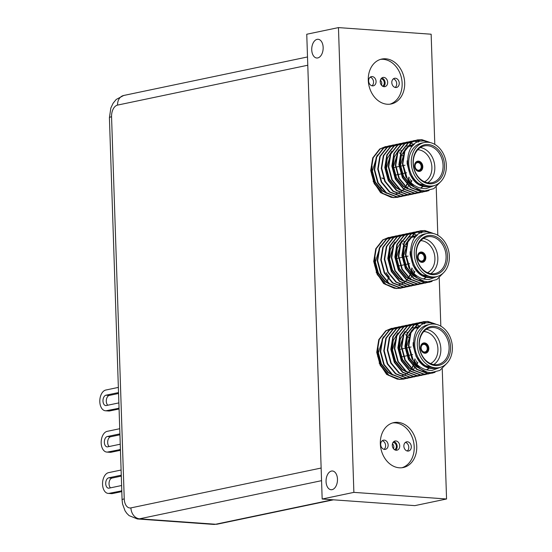<?xml version="1.0" encoding="UTF-8"?>
<svg xmlns="http://www.w3.org/2000/svg" width="552" height="552" viewBox="0 0 552 552"><rect width="100%" height="100%" fill="white"/><g stroke="black" fill="none" stroke-linecap="round" stroke-linejoin="round"><path stroke-width="0.83" d="M118.535 392.672A5.216 3.16 -85.9 0 0 118.438 392.658A5.216 3.16 -85.9 0 0 117.9 392.7L105.977 395.197A5.216 3.16 -85.9 0 0 102.976 400.579A5.216 3.16 -85.9 0 0 105.777 405.561A5.216 3.16 -85.9 0 0 106.322 405.527L118.238 403.029A5.216 3.16 -85.9 0 0 118.873 402.787M119.908 433.982A5.216 3.16 -85.9 0 0 119.812 433.976A5.216 3.16 -85.9 0 0 119.266 434.01L107.35 436.508A5.216 3.16 -85.9 0 0 104.342 441.89A5.216 3.16 -85.9 0 0 107.15 446.872A5.216 3.16 -85.9 0 0 107.688 446.837L119.611 444.339A5.216 3.16 -85.9 0 0 120.239 444.105M121.274 475.293A5.216 3.16 -85.9 0 0 121.178 475.286A5.216 3.16 -85.9 0 0 120.64 475.32L108.716 477.825A5.216 3.16 -85.9 0 0 105.715 483.207A5.216 3.16 -85.9 0 0 108.516 488.189A5.216 3.16 -85.9 0 0 109.061 488.147L120.978 485.65A5.216 3.16 -85.9 0 0 121.612 485.415M392.983 442.525A3.65 2.864 -101.8 0 1 393.348 442.518A3.65 2.864 -101.8 0 1 396.308 445.774A3.65 2.864 -101.8 0 1 394.473 449.638M396.157 450.253A4.692 3.678 -101.8 0 1 392.32 445.85A4.692 3.678 -101.8 0 1 395.039 441.007A4.692 3.678 -101.8 0 1 395.846 440.951A4.692 3.678 -101.8 0 1 399.689 445.354A4.692 3.678 -101.8 0 1 396.964 450.197A4.692 3.678 -101.8 0 1 396.157 450.253M384.571 449.425A4.692 3.678 -101.8 0 1 380.735 445.022A4.692 3.678 -101.8 0 1 383.454 440.179A4.692 3.678 -101.8 0 1 384.268 440.13A4.692 3.678 -101.8 0 1 388.104 444.532A4.692 3.678 -101.8 0 1 385.379 449.369A4.692 3.678 -101.8 0 1 384.571 449.425M407.742 451.074A4.692 3.678 -101.8 0 1 403.905 446.671A4.692 3.678 -101.8 0 1 406.624 441.835A4.692 3.678 -101.8 0 1 407.431 441.779A4.692 3.678 -101.8 0 1 411.268 446.182A4.692 3.678 -101.8 0 1 408.549 451.025A4.692 3.678 -101.8 0 1 407.742 451.074M382.412 86.084A3.65 2.864 78.2 0 0 384.247 82.22A3.65 2.864 78.2 0 0 381.287 78.964A3.65 2.864 78.2 0 0 380.921 78.971M383.785 77.397A4.692 3.678 78.2 0 0 382.978 77.453A4.692 3.678 78.2 0 0 380.259 82.296A4.692 3.678 78.2 0 0 384.095 86.698A4.692 3.678 78.2 0 0 384.903 86.643A4.692 3.678 78.2 0 0 387.628 81.799A4.692 3.678 78.2 0 0 383.785 77.397M372.207 76.576A4.692 3.678 78.2 0 0 371.392 76.624A4.692 3.678 78.2 0 0 368.674 81.468A4.692 3.678 78.2 0 0 372.51 85.87A4.692 3.678 78.2 0 0 373.324 85.815A4.692 3.678 78.2 0 0 376.043 80.978A4.692 3.678 78.2 0 0 372.207 76.576M395.37 78.225A4.692 3.678 78.2 0 0 394.563 78.28A4.692 3.678 78.2 0 0 391.844 83.124A4.692 3.678 78.2 0 0 395.68 87.52A4.692 3.678 78.2 0 0 396.488 87.471A4.692 3.678 78.2 0 0 399.213 82.627A4.692 3.678 78.2 0 0 395.37 78.225M385.724 58.795A22.949 17.981 78.2 0 0 381.77 59.057A22.949 17.981 78.2 0 0 368.467 82.717A22.949 17.981 78.2 0 0 387.235 104.238A22.949 17.981 78.2 0 0 391.189 103.976A22.949 17.981 78.2 0 0 404.492 80.316A22.949 17.981 78.2 0 0 385.724 58.795M389.905 104.183A22.949 17.981 78.2 0 0 401.842 80.026A22.949 17.981 78.2 0 0 383.191 59.326A22.949 17.981 78.2 0 0 380.514 59.381M397.785 422.349A22.949 17.981 78.2 0 0 393.831 422.611A22.949 17.981 78.2 0 0 380.528 446.271A22.949 17.981 78.2 0 0 399.296 467.792A22.949 17.981 78.2 0 0 403.243 467.53A22.949 17.981 78.2 0 0 416.553 443.87A22.949 17.981 78.2 0 0 397.785 422.349M401.966 467.737A22.949 17.981 78.2 0 0 413.903 443.58A22.949 17.981 78.2 0 0 395.246 422.88A22.949 17.981 78.2 0 0 392.575 422.935M326.059 481.558A9.384 5.692 94.1 0 1 332.435 471.001A9.384 5.692 94.1 0 1 337.472 479.171A9.384 5.692 94.1 0 1 331.096 489.727A9.384 5.692 94.1 0 1 326.059 481.558M311.735 49.839A9.384 5.692 94.1 0 1 318.111 39.282A9.384 5.692 94.1 0 1 323.155 47.444A9.384 5.692 94.1 0 1 316.779 58.008A9.384 5.692 94.1 0 1 311.735 49.839M424.716 352.535A4.485 3.512 -101.8 0 1 421.01 347.843A4.485 3.512 -101.8 0 1 424.419 343.654A4.485 3.512 -101.8 0 1 428.124 348.353A4.485 3.512 -101.8 0 1 424.716 352.535M424.06 344.351A3.857 3.022 78.2 0 0 423.391 344.4A3.857 3.022 78.2 0 0 421.155 348.381A3.857 3.022 78.2 0 0 424.309 351.997A3.857 3.022 78.2 0 0 424.978 351.955A3.857 3.022 78.2 0 0 427.213 347.974A3.857 3.022 78.2 0 0 424.06 344.351M430.519 363.582A16.691 13.075 78.2 0 0 437.536 345.6A16.691 13.075 78.2 0 0 424.143 331.545A16.691 13.075 78.2 0 0 423.798 331.524M435.487 365.569A19.817 15.532 -101.8 0 1 419.12 344.821A19.817 15.532 -101.8 0 1 434.189 326.322A19.817 15.532 -101.8 0 1 450.556 347.063A19.817 15.532 -101.8 0 1 435.487 365.569M433.589 327.488A18.775 14.711 78.2 0 0 430.353 327.702A18.775 14.711 78.2 0 0 419.465 347.056A18.775 14.711 78.2 0 0 434.817 364.665A18.775 14.711 78.2 0 0 438.053 364.451A18.775 14.711 78.2 0 0 448.942 345.09A18.775 14.711 78.2 0 0 433.589 327.488M424.522 342.902A5.216 4.085 78.2 0 0 423.625 342.964A5.216 4.085 78.2 0 0 420.596 348.34A5.216 4.085 78.2 0 0 424.861 353.232A5.216 4.085 78.2 0 0 425.764 353.176A5.216 4.085 78.2 0 0 428.787 347.794A5.216 4.085 78.2 0 0 424.522 342.902M425.695 353.183A5.216 4.085 78.2 0 0 428.656 347.781A5.216 4.085 78.2 0 0 424.391 342.93A5.216 4.085 78.2 0 0 423.556 342.978M430.305 324.3L427.765 324.831A22.114 17.326 78.2 0 0 414.945 347.636A22.114 17.326 78.2 0 0 433.03 368.37A22.114 17.326 78.2 0 0 436.839 368.115L439.371 367.584A22.114 17.326 78.2 0 0 452.191 344.786A22.114 17.326 78.2 0 0 434.113 324.045A22.114 17.326 78.2 0 0 430.305 324.3A22.114 17.326 78.2 0 0 417.484 347.104A22.114 17.326 78.2 0 0 435.562 367.839A22.114 17.326 78.2 0 0 439.371 367.584M438.999 367.66L436.756 368.336L432.437 368.55C408.459 367.929 407.286 319.974 430.277 322.837L436.439 324.403M446.775 363.416L439.827 370.433L430.808 372.683L427.138 372.151A26.075 20.438 -101.8 0 1 413.296 360.332C418.416 367.177 424.64 370.544 431.961 370.44L441.193 367.066M427.138 372.151L420.1 368.646L411.923 358.71L408.425 345.669L410.474 333.015L417.443 324.169L423.011 321.781L427.379 321.505L434.086 323.493M432.168 373.145L427.331 373.518L416.574 369.378L408.397 359.449L404.906 346.408L406.955 333.753L413.917 324.907L419.486 322.52L421.273 322.251M413.296 360.332L408.866 345.573L410.916 332.925L417.885 324.072L423.453 321.685L427.814 321.416L435.742 324.093M435.093 372.289L432.388 373.097L427.765 373.428L417.015 369.288L408.839 359.359L405.347 346.311L407.397 333.663L414.359 324.811L421.486 322.182M396.108 328.06L396.991 328.157M408.887 334.76L409.577 335.533M416.394 360.842L416.091 362.491M415.615 364.361L415.283 365.438M414.455 367.604L414.255 368.06M414.124 368.343L413.344 369.861M403.988 379.051L399.144 379.424L388.394 375.284L380.218 365.355L376.726 352.307L378.776 339.659L385.738 330.814L391.527 328.378M405.734 378.61L399.586 379.327L388.836 375.194L380.659 365.265L377.161 352.217L379.21 339.57L386.179 330.717L393.307 328.088M407.507 378.313L402.67 378.686L391.92 374.546L383.737 364.617L380.245 351.576L382.294 338.921L389.257 330.075L394.832 327.688L396.612 327.419M409.253 377.872L403.112 378.596L392.355 374.456L384.178 364.527L380.687 351.479L382.736 338.831L389.698 329.979L396.826 327.35M411.033 377.575L406.189 377.947L395.439 373.807L387.262 363.878L383.771 350.837L385.82 338.183L392.782 329.337L398.351 326.95L400.138 326.68M412.779 377.133L406.631 377.858L395.881 373.718L387.704 363.789L384.206 350.741L386.255 338.093L393.224 329.24L400.352 326.611M414.552 376.837L409.715 377.209L398.965 373.069L390.781 363.14L387.29 350.099L389.339 337.445L396.308 328.599L401.877 326.211L403.657 325.942M416.298 376.395L410.157 377.119L399.406 372.979L391.223 363.05L387.732 350.002L389.781 337.355L396.743 328.502L403.871 325.873M418.078 376.098L413.234 376.471L402.484 372.331L394.307 362.402L390.816 349.361L392.865 336.706L399.827 327.86L405.396 325.473L407.183 325.204M412.972 324.328L414.607 324.466M414.842 324.493L416.518 324.838M416.76 324.9L420.251 326.26L418.499 326.57L420.169 326.335M419.824 375.657L413.676 376.381L402.925 372.241L394.749 362.312L391.258 349.264L393.307 336.616L400.269 327.764L407.397 325.135M421.597 375.36L416.76 375.733L406.01 371.593L397.826 361.663L394.335 348.622L396.384 335.968L403.353 327.122L408.922 324.735L410.702 324.466M423.343 374.918L417.202 375.643L406.451 371.503L398.268 361.574L394.777 348.526L396.826 335.878L403.788 327.025L410.923 324.397M419.81 322.948L424.357 323.824M425.123 374.622L420.279 374.994L409.529 370.854L401.352 360.925L397.861 347.884L399.91 335.23L406.872 326.384L412.441 323.996L414.228 323.727M420.017 322.851L424.695 323.693M426.868 374.18L420.721 374.905L409.97 370.765L401.794 360.836L398.302 347.788L400.352 335.14L407.314 326.287L414.442 323.658M428.642 373.883L423.805 374.256L413.055 370.116L404.878 360.187L401.38 347.146L403.429 334.491L410.398 325.645L415.966 323.258L417.747 322.989M421.714 322.161L428.062 322.906M430.387 373.442L424.246 374.166L413.496 370.026L405.313 360.097L401.821 347.049L403.871 334.402L410.833 325.549L417.967 322.92M397.054 327.329L398.647 327.274M404.098 325.852L405.692 325.797M411.143 324.376L412.737 324.321M414.455 323.713L416.056 323.679M416.284 323.686L416.808 323.72M414.669 323.638L416.263 323.582M416.491 323.589L417.25 323.631M417.974 322.975L419.575 322.941M418.188 322.899L419.782 322.844M421.5 322.237L423.853 322.244M421.7 261.648A4.485 3.512 -101.8 0 1 417.995 256.956A4.485 3.512 -101.8 0 1 421.404 252.768A4.485 3.512 -101.8 0 1 425.109 257.46A4.485 3.512 -101.8 0 1 421.7 261.648M421.045 253.465A3.857 3.022 78.2 0 0 420.376 253.513A3.857 3.022 78.2 0 0 418.14 257.487A3.857 3.022 78.2 0 0 421.293 261.11A3.857 3.022 78.2 0 0 421.963 261.062A3.857 3.022 78.2 0 0 424.198 257.087A3.857 3.022 78.2 0 0 421.045 253.465M427.503 272.688A16.691 13.075 78.2 0 0 434.521 254.713A16.691 13.075 78.2 0 0 421.128 240.658A16.691 13.075 78.2 0 0 420.783 240.637M432.471 274.675A19.817 15.532 -101.8 0 1 416.104 253.934A19.817 15.532 -101.8 0 1 431.174 235.428A19.817 15.532 -101.8 0 1 447.541 256.176A19.817 15.532 -101.8 0 1 432.471 274.675M430.574 236.594A18.775 14.711 78.2 0 0 427.338 236.815A18.775 14.711 78.2 0 0 416.449 256.169A18.775 14.711 78.2 0 0 431.802 273.778A18.775 14.711 78.2 0 0 435.038 273.564A18.775 14.711 78.2 0 0 445.926 254.203A18.775 14.711 78.2 0 0 430.574 236.594M421.507 252.016A5.216 4.085 78.2 0 0 420.61 252.078A5.216 4.085 78.2 0 0 417.581 257.453A5.216 4.085 78.2 0 0 421.845 262.345A5.216 4.085 78.2 0 0 422.749 262.283A5.216 4.085 78.2 0 0 425.771 256.908A5.216 4.085 78.2 0 0 421.507 252.016M422.68 262.297A5.216 4.085 78.2 0 0 425.64 256.894A5.216 4.085 78.2 0 0 421.376 252.043A5.216 4.085 78.2 0 0 420.541 252.091M427.289 233.413L424.75 233.944A22.114 17.326 78.2 0 0 411.93 256.742A22.114 17.326 78.2 0 0 430.015 277.483A22.114 17.326 78.2 0 0 433.824 277.228L436.356 276.697A22.114 17.326 78.2 0 0 449.176 253.899A22.114 17.326 78.2 0 0 431.098 233.158A22.114 17.326 78.2 0 0 427.289 233.413A22.114 17.326 78.2 0 0 414.469 256.211A22.114 17.326 78.2 0 0 432.547 276.952A22.114 17.326 78.2 0 0 436.356 276.697M435.983 276.773L433.741 277.449L429.421 277.663C405.444 277.035 404.271 229.08 427.262 231.95L433.423 233.517M443.76 272.529L436.811 279.547L427.793 281.796L424.122 281.258A26.075 20.438 -101.8 0 1 410.281 269.445C415.401 276.29 421.624 279.657 428.945 279.553L438.178 276.179M424.122 281.258L417.084 277.753L408.908 267.823L405.409 254.776L407.459 242.128L414.428 233.275L419.996 230.895L424.364 230.619L431.071 232.606M429.152 282.251L424.315 282.631L413.558 278.491L405.382 268.562L401.89 255.514L403.94 242.866L410.902 234.013L416.477 231.633L418.257 231.364M410.281 269.445L405.851 254.686L407.9 242.031L414.869 233.185L420.438 230.798L424.798 230.529L432.727 233.206M432.078 281.403L429.373 282.21L424.75 282.534L414 278.401L405.823 268.472L402.332 255.424L404.381 242.77L411.343 233.924L418.471 231.295M393.1 237.174L393.976 237.263M405.872 243.867L406.562 244.646M413.379 269.956L413.075 271.598M412.599 273.468L412.268 274.551M411.44 276.718L411.24 277.173M411.109 277.456L410.329 278.974M400.973 288.158L396.129 288.537L385.379 284.397L377.202 274.468L373.711 261.42L375.76 248.773L382.722 239.92L388.511 237.491M402.718 287.723L396.571 288.441L385.82 284.308L377.644 274.378L374.146 261.331L376.195 248.676L383.164 239.83L390.292 237.201M404.492 287.419L399.655 287.799L388.905 283.659L380.721 273.73L377.23 260.682L379.279 248.034L386.241 239.182L391.816 236.794L393.597 236.532M406.237 286.985L400.096 287.702L389.339 283.569L381.163 273.64L377.671 260.592L379.721 247.938L386.683 239.092L393.811 236.463M408.018 286.681L403.174 287.061L392.424 282.921L384.247 272.992L380.756 259.944L382.805 247.296L389.767 238.443L395.336 236.056L397.123 235.794M409.763 286.246L403.615 286.964L392.865 282.831L384.689 272.902L381.19 259.854L383.24 247.199L390.209 238.354L397.337 235.725M411.537 285.943L406.7 286.322L395.95 282.182L387.766 272.253L384.275 259.205L386.324 246.558L393.293 237.705L398.861 235.318L400.642 235.055M413.282 285.508L407.141 286.226L396.391 282.093L388.208 272.164L384.716 259.116L386.766 246.461L393.728 237.615L400.856 234.986M415.063 285.205L410.219 285.584L399.469 281.444L391.292 271.515L387.801 258.467L389.85 245.819L396.812 236.967L402.38 234.579L404.167 234.317M409.957 233.434L411.592 233.572M411.827 233.606L413.503 233.951M413.745 234.013L417.236 235.373M416.808 284.77L410.66 285.487L399.91 281.354L391.734 271.425L388.242 258.377L390.292 245.723L397.254 236.877L404.381 234.248M418.582 284.466L413.745 284.846L402.994 280.706L394.818 270.777L391.32 257.729L393.369 245.081L400.338 236.228L405.906 233.841L407.686 233.579M420.327 284.032L414.186 284.749L403.436 280.616L395.253 270.687L391.761 257.639L393.811 244.984L400.773 236.139L407.907 233.51M416.794 232.061L421.342 232.937M422.107 283.728L417.264 284.107L406.513 279.967L398.337 270.038L394.846 256.99L396.895 244.343L403.857 235.49L409.425 233.11L411.212 232.84M417.001 231.964L421.68 232.806M423.853 283.293L417.705 284.011L406.955 279.878L398.779 269.949L395.287 256.901L397.337 244.246L404.299 235.4L411.426 232.772M425.626 282.99L420.79 283.369L410.039 279.229L401.863 269.3L398.365 256.252L400.414 243.605L407.383 234.752L412.951 232.371L414.731 232.102M418.699 231.274L425.047 232.019M427.379 282.555L421.231 283.273L410.481 279.139L402.298 269.21L398.806 256.162L400.856 243.508L407.824 234.662L414.952 232.033M394.038 236.442L395.632 236.387M401.083 234.966L402.677 234.91M408.128 233.489L409.722 233.434M411.44 232.827L413.041 232.792M413.269 232.799L413.793 232.834M411.654 232.751L413.248 232.696M413.476 232.702L414.235 232.744M414.959 232.088L416.56 232.054M415.173 232.012L416.774 231.957M418.485 231.35L420.838 231.357M418.685 170.761A4.485 3.512 -101.8 0 1 414.98 166.062A4.485 3.512 -101.8 0 1 418.388 161.881A4.485 3.512 -101.8 0 1 422.094 166.573A4.485 3.512 -101.8 0 1 418.685 170.761M418.03 162.578A3.857 3.022 78.2 0 0 417.36 162.619A3.857 3.022 78.2 0 0 415.125 166.6A3.857 3.022 78.2 0 0 418.278 170.223A3.857 3.022 78.2 0 0 418.947 170.175A3.857 3.022 78.2 0 0 421.183 166.193A3.857 3.022 78.2 0 0 418.03 162.578M424.488 181.801A16.691 13.075 78.2 0 0 431.505 163.82A16.691 13.075 78.2 0 0 418.112 149.764A16.691 13.075 78.2 0 0 417.774 149.751M429.456 183.788A19.817 15.532 -101.8 0 1 413.089 163.047A19.817 15.532 -101.8 0 1 428.159 144.541A19.817 15.532 -101.8 0 1 444.526 165.29A19.817 15.532 -101.8 0 1 429.456 183.788M427.558 145.707A18.775 14.711 78.2 0 0 424.322 145.921A18.775 14.711 78.2 0 0 413.434 165.283A18.775 14.711 78.2 0 0 428.787 182.891A18.775 14.711 78.2 0 0 432.023 182.677A18.775 14.711 78.2 0 0 442.911 163.316A18.775 14.711 78.2 0 0 427.558 145.707M418.492 161.129A5.216 4.085 78.2 0 0 417.595 161.191A5.216 4.085 78.2 0 0 414.566 166.566A5.216 4.085 78.2 0 0 418.83 171.458A5.216 4.085 78.2 0 0 419.734 171.396A5.216 4.085 78.2 0 0 422.756 166.021A5.216 4.085 78.2 0 0 418.492 161.129M419.665 171.41A5.216 4.085 78.2 0 0 422.625 166.007A5.216 4.085 78.2 0 0 418.361 161.156A5.216 4.085 78.2 0 0 417.526 161.205M424.274 142.526L421.735 143.058A22.114 17.326 78.2 0 0 408.915 165.855A22.114 17.326 78.2 0 0 427 186.597A22.114 17.326 78.2 0 0 430.808 186.341L433.341 185.81A22.114 17.326 78.2 0 0 446.161 163.006A22.114 17.326 78.2 0 0 428.083 142.271A22.114 17.326 78.2 0 0 424.274 142.526A22.114 17.326 78.2 0 0 411.454 165.324A22.114 17.326 78.2 0 0 429.532 186.065A22.114 17.326 78.2 0 0 433.341 185.81M432.968 185.886L430.726 186.562L426.406 186.776C402.429 186.148 401.256 138.193 424.253 141.057L430.408 142.63M440.744 181.636L433.796 188.66L424.778 190.902L421.107 190.371A26.075 20.438 -101.8 0 1 407.266 178.558C412.385 185.396 418.609 188.77 425.93 188.667L435.162 185.293M421.107 190.371L414.069 186.866L405.892 176.937L402.394 163.889L404.443 151.241L411.412 142.388L416.981 140.001L421.348 139.732L428.055 141.719M426.137 191.365L421.3 191.737L410.543 187.604L402.367 177.675L398.875 164.627L400.924 151.979L407.887 143.127L413.462 140.739L415.242 140.477M407.266 178.558L402.836 163.799L404.885 151.144L411.854 142.299L417.422 139.911L421.783 139.635L429.711 142.319M429.063 190.516L426.358 191.323L421.735 191.647L410.985 187.514L402.808 177.585L399.317 164.537L401.366 151.883L408.328 143.037L415.456 140.408M390.085 146.28L390.961 146.377M402.856 152.98L403.546 153.76M410.364 179.069L410.06 180.711M409.584 182.581L409.253 183.664M408.425 185.831L408.225 186.286M408.094 186.569L407.314 188.087M397.957 197.271L393.114 197.644L382.363 193.51L374.187 183.581L370.696 170.534L372.745 157.886L379.707 149.033L385.496 146.604M399.703 196.829L393.555 197.554L382.805 193.421L374.629 183.485L371.13 170.444L373.18 157.789L380.149 148.943L387.276 146.315M401.476 196.533L396.64 196.905L385.889 192.772L377.706 182.843L374.215 169.795L376.264 157.147L383.226 148.295L388.801 145.907L390.581 145.645M403.222 196.098L397.081 196.816L386.331 192.682L378.148 182.746L374.656 169.705L376.706 157.051L383.668 148.205L390.795 145.576M405.002 195.794L400.159 196.167L389.408 192.034L381.232 182.105L377.74 169.057L379.79 156.409L386.752 147.556L392.32 145.169L394.107 144.907M406.748 195.36L400.6 196.077L389.85 191.944L381.673 182.008L378.175 168.967L380.231 156.313L387.193 147.467L394.321 144.838M408.521 195.056L403.684 195.429L392.934 191.296L384.751 181.367L381.259 168.319L383.309 155.671L390.278 146.818L395.846 144.431L397.626 144.169M410.267 194.621L404.126 195.339L393.376 191.206L385.192 181.27L381.701 168.229L383.75 155.574L390.712 146.728L397.84 144.1M412.047 194.318L407.203 194.69L396.453 190.557L388.277 180.628L384.785 167.58L386.835 154.933L393.797 146.08L399.365 143.692L401.152 143.43M406.941 142.547L408.577 142.685M408.811 142.72L410.488 143.065M410.736 143.127L414.221 144.486L412.468 144.796L414.138 144.555M413.793 193.883L407.645 194.601L396.895 190.468L388.718 180.532L385.227 167.491L387.276 154.836L394.238 145.99L401.366 143.361M415.566 193.579L410.729 193.952L399.979 189.819L391.803 179.89L388.304 166.842L390.354 154.194L397.323 145.342L402.891 142.954L404.671 142.692M417.312 193.145L411.171 193.862L400.421 189.729L392.237 179.793L388.746 166.752L390.795 154.098L397.757 145.252L404.892 142.623M413.779 141.174L418.326 142.043M419.092 192.841L414.255 193.214L403.498 189.081L395.322 179.152L391.83 166.104L393.88 153.456L400.842 144.603L406.41 142.216L408.197 141.954M413.986 141.07L418.664 141.919M420.838 192.406L414.69 193.124L403.94 188.991L395.763 179.055L392.272 166.014L394.321 153.359L401.283 144.514L408.411 141.885M422.611 192.103L417.774 192.475L407.024 188.342L398.848 178.413L395.349 165.365L397.399 152.718L404.368 143.865L409.936 141.478L411.716 141.215M415.684 140.387L422.032 141.133M424.364 191.668L418.216 192.386L407.466 188.253L399.282 178.324L395.791 165.276L397.84 152.621L404.809 143.775L411.937 141.146M391.023 145.555L392.617 145.493M398.068 144.079L399.662 144.017M405.113 142.602L406.707 142.54M408.425 141.933L410.026 141.905M410.253 141.912L410.778 141.947M408.639 141.864L410.233 141.802M410.46 141.809L411.219 141.85M411.944 141.195L413.545 141.167M412.158 141.126L413.758 141.064M415.47 140.456L417.823 140.47M391.506 197.471L380.59 192.634L373.124 181.277M371.703 175.012L372.089 166.152L371.917 171.113L374.946 182.27L381.991 190.757L386.614 193.297M430.581 186.59L417.215 183.374L410.177 174.887L407.141 163.73L407.134 160.804M414.793 187.39L410.171 184.851L403.132 176.364L400.096 165.207L401.332 155.664L405.962 148.253M406.803 147.515L412.468 144.796M408.949 145.535L410.736 145.286M410.964 145.273L413.248 145.362M422.998 186.293L421.611 187.342M421.411 187.473L420.362 188.094M417.871 189.163L416.339 189.577M407.749 188.867L403.126 186.328L396.088 177.841L393.052 166.683L394.287 157.141L398.917 149.73M405.423 146.273L407.521 146.011M407.9 145.997L409.046 146.032M409.28 146.052L410.943 146.308M411.185 146.363L412.089 146.611M400.704 190.343L396.081 187.804L389.043 179.317L386.007 168.16L387.242 158.617L391.872 151.207M400.835 150.737L401.345 151.027M403.229 152.276L403.864 152.773M411.523 180.297L411.026 181.767M410.322 183.43L409.929 184.23M399.434 152.814L400.338 153.511M401.966 155.015L402.953 156.106M408.853 177.061L408.563 178.793M408.114 180.649L407.645 182.105M406.796 184.168L406.403 184.968M413.883 186.728L410.612 184.761L403.567 176.274L400.538 165.117L405.465 149.123M406.403 148.157L408.169 146.735L412.91 144.7M409.391 145.438L410.95 145.21M411.171 145.197L413.379 145.238M423.239 186.362L421.845 187.383M421.645 187.507L420.541 188.142M417.926 189.191L416.781 189.481M406.838 188.204L403.567 186.238L396.522 177.751L393.493 166.594L398.413 150.599M405.865 146.176L407.583 145.935M407.962 145.914L409.26 145.928M409.487 145.942L411.143 146.17M411.385 146.218L412.24 146.432M399.793 189.681L396.522 187.714L389.477 179.227L386.448 168.07L391.368 152.076M401.014 150.517L401.476 150.758M403.395 151.979L403.981 152.428M411.84 180.594L411.316 182.063M410.584 183.719L410.205 184.451M409.204 177.578L408.632 180.276M408.404 181.056L407.942 182.415M407.79 182.802L407.238 184.078M407.059 184.458L406.679 185.189M406.513 185.486L405.706 186.804M405.12 187.632L403.981 189.019M403.643 189.37L402.298 190.633M401.787 191.047L400.711 191.806M400.51 191.937L399.841 192.337M399.538 192.503L399.068 192.738M398.861 192.834L397.178 193.504M396.791 193.621L395.639 193.911M385.703 192.634L382.432 190.668L375.388 182.181L372.358 171.023L377.278 155.029M420.362 147.556A18.775 14.711 -101.8 0 1 434.327 163.006A18.775 14.711 -101.8 0 1 427.738 182.767M395.349 175.122A3.857 3.022 78.2 0 0 395.356 175.122L397.254 174.722M394.521 288.358L383.606 283.521L376.14 272.164M374.718 265.898L375.105 257.039L374.932 262.007L377.961 273.157L385.006 281.644L389.629 284.183M397.537 379.245L386.621 374.408L379.155 363.05M377.734 356.785L378.12 347.926L377.947 352.894L380.977 364.044L388.022 372.538L392.644 375.07M434.797 144.389L431.147 34.217L338.459 27.6L353.873 492.37L446.561 498.987L442.242 368.757M440.827 326.163L439.226 277.87M437.812 235.276L436.211 186.983M433.596 277.477L420.231 274.261L413.193 265.774L410.157 254.624L410.15 251.698M417.809 278.277L413.186 275.738L406.148 267.251L403.112 256.1L404.347 246.551L408.977 239.14M409.819 238.402L415.483 235.683L417.153 235.449M411.964 236.422L413.752 236.173M413.972 236.159L416.263 236.249M426.013 277.18L424.626 278.229M424.426 278.36L423.377 278.981M420.886 280.057L419.354 280.464M410.764 279.754L406.141 277.214L399.103 268.727L396.067 257.577L397.302 248.027L401.932 240.617M408.439 237.16L410.536 236.898M410.916 236.884L412.061 236.925M412.296 236.939L413.959 237.194M414.2 237.25L415.104 237.498M403.719 281.23L399.096 278.691L392.051 270.204L389.022 259.054L390.257 249.504L394.887 242.093M403.85 241.631L404.361 241.914M406.244 243.163L406.879 243.667M414.538 271.184L414.041 272.66M413.338 274.323L412.944 275.117M402.449 243.701L403.353 244.405M404.982 245.902L405.968 246.992M411.868 267.948L411.578 269.68M411.13 271.536L410.66 272.992M409.812 275.062L409.418 275.855M416.898 277.615L413.627 275.648L406.582 267.161L403.553 256.004L408.48 240.01M409.411 239.05L411.185 237.629L417.222 235.387M412.399 236.325L413.966 236.097M414.186 236.083L415.794 236.077M416.029 236.09L416.394 236.125M426.254 277.256L424.861 278.27M424.661 278.394L423.556 279.029M420.941 280.085L419.796 280.375M409.853 279.091L406.582 277.125L399.538 268.638L396.508 257.48L401.428 241.486M408.88 237.063L410.591 236.829M410.978 236.808L412.275 236.815M412.503 236.829L414.159 237.056M414.4 237.105L415.256 237.319M402.808 280.568L399.538 278.601L392.493 270.114L389.464 258.957L394.383 242.963M404.029 241.403L404.492 241.645M406.41 242.866L406.996 243.315M414.856 271.487L414.331 272.95M413.6 274.606L413.22 275.338M412.22 268.465L411.647 271.163M411.419 271.95L410.957 273.302M410.805 273.688L410.253 274.965M410.074 275.344L409.694 276.076M409.529 276.38L408.721 277.69M408.135 278.518L406.996 279.905M406.658 280.264L405.313 281.52M404.802 281.934L403.726 282.7M403.526 282.824L402.856 283.224M402.553 283.39L402.084 283.625M401.877 283.728L400.193 284.39M399.807 284.508L398.654 284.804M388.718 283.521L385.448 281.554L378.403 273.067L375.374 261.91L380.293 245.916M423.377 238.443A18.775 14.711 -101.8 0 1 437.343 253.899A18.775 14.711 -101.8 0 1 430.753 273.661M398.365 266.009A3.857 3.022 78.2 0 0 398.371 266.009L400.269 265.609M436.611 368.37L423.246 365.155L416.208 356.668L413.172 345.511L413.165 342.585M420.824 369.164L416.201 366.631L409.163 358.144L406.127 346.987L407.362 337.438L411.992 330.027M412.834 329.296L418.499 326.57M414.98 327.308L416.767 327.067M416.988 327.053L419.278 327.143M429.028 368.074L427.641 369.115M427.441 369.247L426.392 369.874M423.901 370.944L422.37 371.351M413.779 370.64L409.156 368.108L402.118 359.621L399.082 348.464L400.317 338.914L404.947 331.504M411.454 328.047L413.551 327.784M413.931 327.778L415.076 327.812M415.311 327.833L416.974 328.088M417.215 328.143L418.119 328.385M406.734 372.117L402.111 369.585L395.066 361.098L392.037 349.94L393.272 340.391L397.895 332.98M406.865 332.518L407.376 332.801M409.26 334.05L409.894 334.553M417.553 362.071L417.057 363.547M416.353 365.21L415.96 366.01M405.465 334.588L406.369 335.292M407.997 336.796L408.984 337.879M414.883 358.841L414.593 360.566M414.145 362.422L413.676 363.885M412.827 365.948L412.434 366.742M419.913 368.508L416.643 366.535L409.598 358.048L406.569 346.897L411.488 330.896M412.427 329.937L414.2 328.516L418.94 326.48M415.414 327.219L416.981 326.991M417.202 326.97L418.809 326.963M419.044 326.977L419.41 327.012M429.27 368.143L427.876 369.157M427.676 369.288L426.572 369.916M423.957 370.972L422.811 371.261M412.868 369.978L409.598 368.012L402.553 359.524L399.524 348.374L404.443 332.373M411.896 327.957L413.607 327.715M413.993 327.695L415.29 327.702M415.518 327.715L417.174 327.943M417.416 327.991L418.271 328.205M405.823 371.455L402.553 369.488L395.508 361.001L392.479 349.851L397.399 333.85M407.045 332.29L407.507 332.532M409.425 333.76L410.012 334.202M417.871 362.374L417.346 363.837M416.615 365.493L416.236 366.224M415.235 359.352L414.662 362.05M414.435 362.837L413.972 364.189M413.821 364.575L413.269 365.859M413.089 366.231L412.71 366.963M412.544 367.266L411.737 368.584M411.15 369.412L410.012 370.792M409.674 371.151L408.328 372.407M407.818 372.821L406.741 373.587M406.541 373.718L405.872 374.111M405.568 374.277L405.099 374.511M404.892 374.615L403.208 375.277M402.822 375.401L401.67 375.691M391.734 374.408L388.456 372.441L381.418 363.954L378.389 352.804L383.309 336.803M426.392 329.337A18.775 14.711 -101.8 0 1 440.358 344.786A18.775 14.711 -101.8 0 1 433.768 364.548M401.38 356.896A3.857 3.022 78.2 0 0 401.387 356.896L403.284 356.502M338.459 27.6L306.753 34.245L322.168 499.015L414.856 505.632L446.561 498.987M322.168 499.015L353.873 492.37M395.156 87.444A4.692 3.678 78.2 0 0 396.591 82.655A4.692 3.678 78.2 0 0 393.355 78.839M371.993 85.788A4.692 3.678 78.2 0 0 373.421 80.999A4.692 3.678 78.2 0 0 370.192 77.19M383.578 86.616A4.692 3.678 78.2 0 0 385.006 81.827A4.692 3.678 78.2 0 0 381.77 78.011M381.418 85.146A3.65 2.864 78.2 0 0 380.383 80.226M405.416 442.393A4.692 3.678 -101.8 0 1 408.652 446.209A4.692 3.678 -101.8 0 1 407.217 450.991M382.246 440.744A4.692 3.678 -101.8 0 1 385.482 444.553A4.692 3.678 -101.8 0 1 384.054 449.342M393.831 441.565A4.692 3.678 -101.8 0 1 397.067 445.381A4.692 3.678 -101.8 0 1 395.632 450.17M392.444 443.78A3.65 2.864 -101.8 0 1 393.479 448.7M388.153 278.884L387.808 280.354M386.793 281.893L386.4 282.224M389.339 277.221L386.055 272.702M380.901 187.859L379.769 187.949L380.928 187.901M381.846 177.972L383.564 178.744M384.772 181.401L384.979 181.794M382.012 177.985L383.481 178.537M388.001 278.705L387.676 280.243M386.704 281.81L386.303 282.155M389.153 277.021L386.076 272.736M110.531 487.844A5.216 3.16 94.1 0 1 109.123 482.31A5.216 3.16 94.1 0 1 112.028 478.06L121.302 476.114M121.82 491.604L112.539 493.55A10.433 6.32 94.1 0 1 111.456 493.626L108.144 493.391A10.433 6.32 -85.9 0 0 109.234 493.315L112.539 493.55M121.102 470.076A10.433 6.32 -85.9 0 0 120.467 470.159L108.544 472.657A10.433 6.32 -85.9 0 0 102.548 484.318A10.433 6.32 -85.9 0 0 108.144 493.391M121.792 490.859L109.234 493.315M121.15 490.818A10.433 6.32 -85.9 0 0 121.785 490.631M109.158 446.527A5.216 3.16 94.1 0 1 107.75 441A5.216 3.16 94.1 0 1 110.655 436.742L119.929 434.803M120.446 450.294L111.173 452.24A10.433 6.32 94.1 0 1 110.083 452.316L106.777 452.074A10.433 6.32 -85.9 0 0 107.861 451.998L111.173 452.24M119.729 428.766A10.433 6.32 -85.9 0 0 119.094 428.849L107.178 431.347A10.433 6.32 -85.9 0 0 101.175 443.001A10.433 6.32 -85.9 0 0 106.777 452.074M120.419 449.549L107.861 451.998M119.784 449.5A10.433 6.32 -85.9 0 0 120.412 449.321M107.792 405.216A5.216 3.16 94.1 0 1 106.384 399.689A5.216 3.16 94.1 0 1 109.289 395.432L118.563 393.486M119.073 408.984L109.8 410.923A10.433 6.32 94.1 0 1 108.716 410.998L105.404 410.764A10.433 6.32 -85.9 0 0 106.488 410.688L109.8 410.923M118.363 387.456A10.433 6.32 -85.9 0 0 117.728 387.532L105.805 390.029A10.433 6.32 -85.9 0 0 99.808 401.69A10.433 6.32 -85.9 0 0 105.404 410.764M119.053 408.238L106.488 410.688M118.411 408.19A10.433 6.32 -85.9 0 0 119.046 408.004M118.535 392.741L117.9 392.7M119.908 434.058L119.266 434.01M121.274 475.369L120.64 475.32M321.561 480.668L139.539 518.818L215.659 524.248L332.539 499.753M307.781 65.233L117.562 105.094A10.433 6.32 -85.9 0 0 111.559 116.755L124.241 498.898A10.433 6.32 -85.9 0 0 130.921 507.895L321.14 468.034M130.921 507.895A10.433 8.176 -101.8 0 0 139.539 518.818A20.859 12.648 94.1 0 1 137.372 518.963L213.493 524.4A20.859 12.648 -85.9 0 0 215.659 524.248A10.433 8.176 -101.8 0 0 217.46 524.131L213.493 524.4M111.559 116.755A10.433 1.414 -1.9 0 0 109.413 117.686L122.089 499.836A10.433 1.414 -1.9 0 1 124.241 498.898M109.413 117.686L110.855 107.978L113.119 103.231L116.189 99.47L123.696 95.475A10.433 8.176 78.2 0 0 117.562 105.094M112.028 478.06L108.716 477.825M110.655 436.742L107.35 436.508M109.289 395.432L105.977 395.197M399.807 349.34L401.532 348.981M401.973 348.885L402.684 348.74M403.126 348.65L405.058 348.243M405.499 348.146L406.203 348.001M406.645 347.912L408.577 347.505M409.018 347.408L409.729 347.263M410.171 347.173L411.074 346.98M431.947 373.193L432.388 373.097M403.767 379.1L404.209 379.003M407.286 378.361L407.728 378.265M410.812 377.623L411.254 377.527M414.331 376.885L414.773 376.788M417.857 376.147L418.299 376.05M421.376 375.408L421.818 375.312M424.902 374.67L425.344 374.573M428.428 373.932L428.863 373.835M391.306 328.426L391.747 328.33M394.832 327.688L395.273 327.591M398.351 326.95L398.792 326.853M401.877 326.211L402.318 326.115M405.396 325.473L405.837 325.376M408.922 324.735L409.363 324.638M412.441 323.996L412.882 323.9M415.966 323.258L416.408 323.161M419.492 322.52L419.927 322.423M396.791 258.453L398.516 258.094M398.958 257.998L399.669 257.853M400.11 257.756L402.042 257.356M402.484 257.26L403.188 257.115M403.629 257.018L405.561 256.618M406.003 256.521L406.714 256.376M407.155 256.28L408.059 256.093M428.932 282.3L429.373 282.21M400.752 288.206L401.194 288.116M404.271 287.468L404.713 287.378M407.797 286.729L408.238 286.64M411.316 285.991L411.757 285.901M414.842 285.253L415.283 285.163M418.361 284.515L418.802 284.425M421.887 283.776L422.328 283.687M425.413 283.038L425.847 282.948M388.291 237.532L388.732 237.443M391.816 236.794L392.258 236.704M395.336 236.056L395.777 235.966M398.861 235.318L399.303 235.228M402.38 234.579L402.822 234.49M405.906 233.841L406.348 233.751M409.432 233.103L409.867 233.013M412.951 232.364L413.393 232.275M416.477 231.633L416.912 231.536M393.776 167.566L395.501 167.201M395.943 167.111L396.653 166.959M397.095 166.87L399.027 166.462M399.469 166.373L400.172 166.221M400.614 166.131L402.546 165.724M402.988 165.635L403.698 165.483M404.14 165.393L405.044 165.2M425.916 191.413L426.358 191.323M397.737 197.319L398.178 197.23M401.256 196.581L401.697 196.491M404.782 195.843L405.223 195.753M408.301 195.104L408.742 195.015M411.827 194.366L412.268 194.276M415.352 193.628L415.787 193.538M418.871 192.889L419.313 192.8M422.397 192.151L422.832 192.061M385.275 146.646L385.717 146.556M388.801 145.907L389.243 145.818M392.32 145.169L392.762 145.079M395.846 144.431L396.288 144.341M399.365 143.692L399.807 143.603M402.891 142.954L403.333 142.864M406.417 142.216L406.852 142.126M409.936 141.478L410.377 141.388M413.462 140.739L413.897 140.65M416.981 140.001L417.422 139.911M397.695 174.632L398.427 174.473M398.868 174.384L400.773 173.983M401.214 173.894L401.953 173.735M402.394 173.645L404.299 173.245M404.74 173.155L405.472 172.997M405.913 172.907L406.631 172.755M419.996 230.895L420.438 230.798M415.925 235.587L415.483 235.683M400.704 265.519L401.442 265.367M401.884 265.27L403.788 264.87M404.23 264.781L404.968 264.629M405.409 264.532L407.314 264.132M407.755 264.042L408.487 263.89M408.928 263.794L409.646 263.649M423.011 321.781L423.453 321.685M403.719 356.406L404.457 356.254M404.899 356.157L406.803 355.764M407.245 355.667L407.983 355.516M408.425 355.419L410.329 355.026M410.771 354.929L411.502 354.777M411.944 354.681L412.661 354.536M122.089 499.836L122.565 504.031L125.042 510.793L126.781 513.312L129.099 515.63L137.372 518.963M307.505 56.959L123.696 95.475M333.456 499.822L217.46 524.131"/></g></svg>
